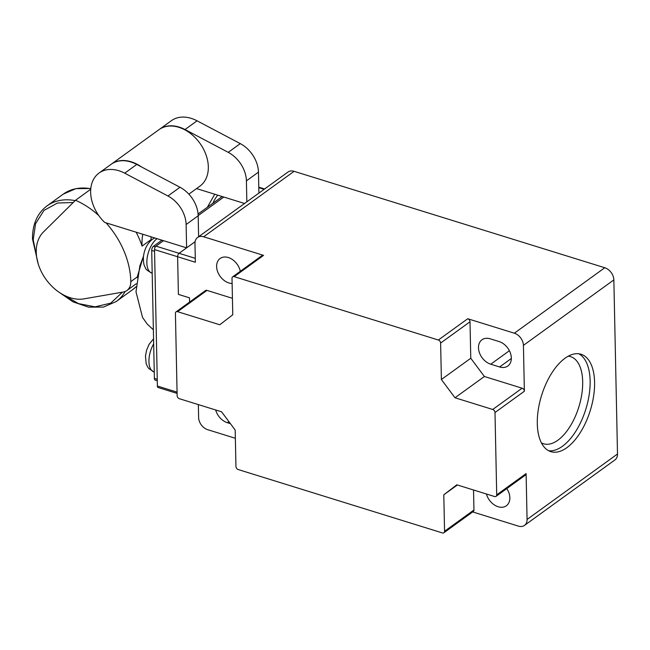 <?xml version="1.0" encoding="UTF-8"?>
<svg xmlns="http://www.w3.org/2000/svg" width="650" height="650" viewBox="0 0 650 650"><rect width="100%" height="100%" fill="white"/><g stroke="black" fill="none" stroke-linecap="round" stroke-linejoin="round"><path stroke-width="0.97" d="M73.239 202.516L57.452 203.019L43.964 210.421L35.587 223.665L33.207 239.647L37.188 259.943M61.831 293.987L78.487 303.607L94.965 306.849L110.744 303.144L122.452 292.175M188.857 194.155L199.924 186.144A34.881 25.131 -125.9 0 0 208.325 166.839A34.881 25.131 -125.9 0 0 190.19 133.258A34.881 25.131 -125.9 0 0 159.023 129.634L111.394 164.109A34.881 25.131 54.1 0 1 141.432 166.912M106.056 222.852A74.059 53.357 54.1 0 1 130.796 281.474A74.059 53.357 54.1 0 1 130.804 281.637L137.093 277.087M136.11 232.18A74.059 53.357 54.1 0 1 142.09 246.09L151.133 239.541A53.666 38.667 54.1 0 1 151.036 236.811M142.09 246.09A53.666 38.667 54.1 0 1 142.813 234.26M136.281 283.733L126.929 290.509A16.096 11.602 -125.9 0 1 123.272 292.029L84.004 298.862A40.243 28.998 -125.9 0 1 43.526 275.657A40.243 28.998 -125.9 0 1 43.485 231.944L75.514 200.265L90.724 189.256M75.514 200.265A74.059 53.357 54.1 0 1 98.743 215.507M126.929 290.509A16.096 11.602 -125.9 0 0 130.804 281.637M548.673 450.751A50.976 25.488 107.2 0 0 562.437 446.282A50.976 25.488 107.2 0 0 590.135 380.851A50.976 25.488 107.2 0 0 578.768 353.779M594.579 382.224A50.976 25.488 -72.8 0 1 580.271 432.591A50.976 25.488 -72.8 0 1 550.826 451.644A50.976 25.488 -72.8 0 1 537.298 423.686A50.976 25.488 -72.8 0 1 551.606 373.327A50.976 25.488 -72.8 0 1 581.051 354.266A50.976 25.488 -72.8 0 1 594.579 382.224M486.436 494.008A14.487 10.441 -125.9 0 0 506.366 505.773A14.487 10.441 -125.9 0 0 509.852 497.754A14.487 10.441 -125.9 0 0 506.789 488.581M232.123 283.473A14.487 10.441 54.1 0 1 216.621 266.516A14.487 10.441 54.1 0 1 220.114 258.497A14.487 10.441 54.1 0 1 231.904 259.204A14.487 10.441 54.1 0 1 240.289 271.31M490.214 338.804A14.487 10.441 -125.9 0 0 481.983 339.771A14.487 10.441 -125.9 0 0 478.489 347.791A14.487 10.441 -125.9 0 0 490.742 364.211L499.622 366.966A14.487 10.441 -125.9 0 0 507.853 365.999A14.487 10.441 -125.9 0 0 510.372 352.966A14.487 10.441 -125.9 0 0 499.086 341.559L490.214 338.804M541.393 442.853A45.614 22.807 107.2 0 0 543.538 443.763A45.614 22.807 107.2 0 0 557.903 440.196A45.614 22.807 107.2 0 0 582.684 381.656A45.614 22.807 107.2 0 0 570.578 356.639A45.614 22.807 107.2 0 0 568.295 356.176M234.179 276.656A2.681 1.934 -125.9 0 0 232.659 276.835A2.681 1.934 -125.9 0 0 232.009 278.314L232.773 314.779L219.757 324.764L177.588 311.675A2.681 1.934 54.1 0 0 176.069 311.854A2.681 1.934 54.1 0 0 175.419 313.341L177.141 395.679A2.681 1.934 54.1 0 0 179.416 398.726L221.577 411.808L235.186 430.056L235.95 466.521A2.681 1.934 -125.9 0 0 238.225 469.56L442.39 532.927A2.681 1.934 -125.9 0 0 443.918 532.748A2.681 1.934 -125.9 0 0 444.559 531.261L443.796 494.796L456.82 484.811L494.544 496.519A2.681 1.934 -125.9 0 0 496.072 496.34L525.46 475.069A2.681 1.934 -125.9 0 0 526.102 473.582L527.069 519.456A10.733 7.735 54.1 0 1 524.485 525.395L614.916 459.94A10.733 7.735 -125.9 0 0 617.5 454.001L613.852 279.906A10.733 7.735 -125.9 0 0 604.776 267.743L294.084 171.324A10.733 7.735 -125.9 0 0 287.991 172.039L197.559 237.502A10.733 7.735 54.1 0 1 203.653 236.779L263.575 255.377L234.179 276.656L438.352 340.015A2.681 1.934 54.1 0 1 440.619 343.054L470.007 321.783A2.681 1.934 -125.9 0 0 467.74 318.744L514.345 333.206A10.733 7.735 54.1 0 1 523.421 345.369L524.379 391.243A2.681 1.934 -125.9 0 0 522.113 388.204L484.388 376.496L470.771 358.248L470.007 321.783M189.499 297.83L189.589 302.071L189.499 297.83L178.401 294.393L189.499 297.83M195.097 241.703L179.067 253.305A2.681 1.341 107.2 0 0 177.612 256.75L178.401 294.393L177.612 256.75L195.366 262.259L194.976 243.441A10.733 7.735 54.1 0 1 197.559 237.502M524.379 391.243L494.991 412.523L496.714 494.861L526.102 473.582M524.485 525.395A10.733 7.735 54.1 0 1 518.383 526.11L472.68 511.932M235.365 438.279L207.691 429.691A10.733 7.735 54.1 0 1 198.616 417.527L198.347 404.601M230.417 423.654L227.394 422.719A14.487 10.441 54.1 0 1 215.686 409.979M177.588 311.675L206.984 290.404A2.681 1.934 -125.9 0 0 205.457 290.582L176.069 311.854M206.984 290.404L232.432 298.301M232.659 276.835L262.048 255.556A2.681 1.934 54.1 0 1 263.575 255.377M496.072 496.34A2.681 1.934 -125.9 0 0 496.714 494.861M494.991 412.523A2.681 1.934 -125.9 0 0 492.724 409.476L454.992 397.767L441.382 379.519L440.619 343.054M443.918 532.748L473.306 511.469A2.681 1.934 -125.9 0 0 473.956 509.99L473.533 490.003M198.616 236.73L198.177 215.784L186.119 224.51L186.607 247.853L179.067 253.305L155.992 246.139A2.681 1.341 107.2 0 0 154.529 249.584L177.612 256.75A2.681 1.341 -72.8 0 1 179.067 253.305L195.284 258.334M470.771 358.248L441.382 379.519M484.388 376.496L454.992 397.767M457.356 484.981L443.796 494.796M154.529 249.584L157.389 386.035A2.681 1.341 107.2 0 0 158.104 387.506L177.101 393.396M244.554 203.482L223.819 197.048L198.169 215.613M157.284 380.803L155.244 380.169A3.217 1.609 -72.8 0 1 154.391 378.398L151.71 250.421A3.217 1.609 -72.8 0 1 153.457 246.293L161.899 240.183M198.079 213.988L222.186 196.544M155.992 246.139L163.524 240.687L186.607 247.853M258.903 193.091L258.464 172.144L246.407 180.871L246.846 201.817M246.407 180.871A26.829 19.329 -125.9 0 0 228.231 152.344L185.006 129.537A34.881 25.131 -125.9 0 0 159.323 129.415A34.881 25.131 -125.9 0 0 159.177 129.521M196.552 188.589L223.819 197.048M186.119 224.51A26.829 19.329 -125.9 0 0 167.944 195.991L124.711 173.176A34.881 25.131 -125.9 0 0 99.036 173.054L111.093 164.328A34.881 25.131 54.1 0 1 136.768 164.45L180.001 187.257A26.829 19.329 54.1 0 1 198.177 215.784M99.036 173.054A34.881 25.131 -125.9 0 0 104.658 222.414L163.524 240.687M159.323 129.415L171.381 120.689A34.881 25.131 54.1 0 1 197.064 120.811L240.289 143.618A26.829 19.329 54.1 0 1 258.464 172.144M136.077 286.723A59.028 42.526 54.1 0 1 132.494 289.77L136.077 286.739M113.36 293.751L125.036 291.736M132.494 289.77L116.212 301.551A59.028 42.526 -125.9 0 0 125.174 291.484M75.148 200.623A59.028 42.526 -125.9 0 0 46.987 205.92L63.269 194.131A59.028 42.526 54.1 0 1 90.772 188.719M203.653 236.779L294.084 171.324M438.352 340.015L467.74 318.744M514.345 333.206L604.776 267.743M523.421 345.369L613.852 279.906M527.069 519.456L617.5 454.001M522.113 388.204L492.724 409.476M473.956 509.99L444.559 531.261M227.394 422.719L228.898 421.622M509.389 350.716L490.742 364.211M511.339 358.483L499.622 366.966M153.668 343.891A18.785 9.393 107.2 0 0 153.896 371.889L148.842 368.558L147.526 366.738L146.144 363.545L145.47 355.981L146.599 350.147L149.069 344.37L153.554 338.796M217.815 195.187A18.785 9.393 107.2 0 0 212.924 203.239M157.048 238.68A18.785 9.393 107.2 0 0 147.201 257.684A18.785 9.393 107.2 0 0 151.832 273.081C147.591 270.798 145.47 269.084 145.462 267.93C144.836 266.354 143.325 265.801 143.398 257.173C144.186 249.535 147.209 243.547 152.482 239.216L154.627 237.924M157.389 386.035L177.068 392.145M258.789 187.639L264.144 189.296M153.457 246.293L155.326 246.87M151.71 250.421L154.57 251.306M154.391 378.398L157.251 379.291M180.001 187.257L167.944 195.991M240.289 143.618L228.231 152.344M185.006 129.537L197.064 120.811M136.768 164.45L124.711 173.176M116.212 301.551L103.439 307.076L88.506 307.149L72.93 301.819L58.256 291.671M38.269 264.054L32.5 239.029C32.386 224.396 37.221 213.363 46.987 205.92M63.269 194.131L75.961 188.63L90.797 188.508M143.536 255.881L137.069 277.591M207.358 207.269L214.727 194.228M143.487 256.262L139.856 265.882L136.004 291.777L142.513 317.379L147.217 324.066L153.368 329.802M264.599 188.971L258.781 187.159"/></g></svg>
